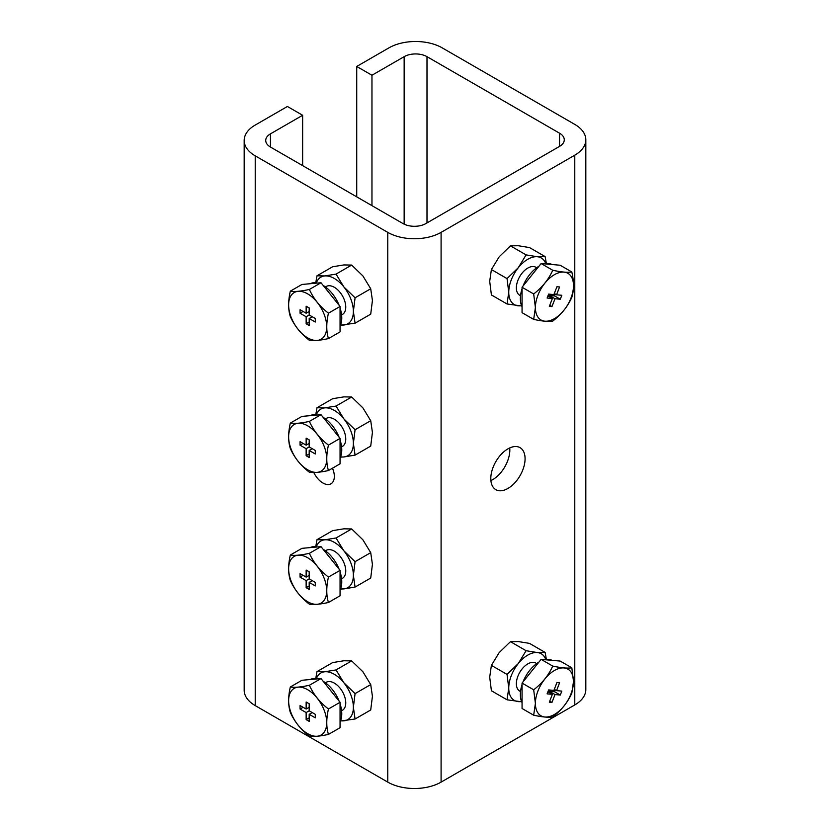 <?xml version="1.0" encoding="UTF-8"?>
<svg xmlns="http://www.w3.org/2000/svg" width="830" height="830" viewBox="0 0 830 830"><rect width="100%" height="100%" fill="white"/><g stroke="black" fill="none" stroke-linecap="round" stroke-linejoin="round"><path stroke-width="1.25" d="M490.893 480.58A24.236 13.996 120 0 0 509.838 449.964A24.236 13.996 120 0 0 509.745 447.93M490.8 478.547A24.236 13.996 120 0 0 495.811 489.648A24.236 13.996 120 0 0 514.496 483.153A24.236 13.996 120 0 0 525.079 458.762A24.236 13.996 120 0 0 520.057 447.661A24.236 13.996 120 0 0 501.372 454.155A24.236 13.996 120 0 0 490.8 478.547M331.948 468.514A16.164 9.327 -120 0 0 333.214 470.071M313.813 472.54A16.164 9.327 -120 0 0 330.983 483.797A16.164 9.327 -120 0 0 334.334 476.399A16.164 9.327 -120 0 0 332.508 468.193M521.676 305.98L507.047 303.977L491.402 294.951L489.7 281.266L491.402 269.553L499.224 256.729L510.45 245.867L518.273 245.732L529.488 247.568L545.134 256.595L546.379 263.598M315.753 414.741L316.987 407.748L324.81 407.872A26.934 15.552 60 0 1 334.334 410.425A26.934 15.552 60 0 1 343.859 418.87L355.074 429.733L353.373 443.407L355.074 455.12L370.72 446.094L372.421 432.42L370.72 420.706L355.074 429.733M316.344 414.813A26.934 15.552 60 0 1 324.81 407.872L336.036 406.046L343.859 418.87A26.934 15.552 60 0 1 353.373 443.407A26.934 15.552 60 0 1 343.859 456.957L340.445 457.133M315.753 546.679L316.987 539.687L324.81 539.811A26.934 15.552 60 0 1 334.334 542.364A26.934 15.552 60 0 1 343.859 550.809L355.074 561.671L353.373 575.356L355.074 587.069L370.72 578.033L372.421 564.359L370.72 552.645L355.074 561.671M316.344 546.752A26.934 15.552 60 0 1 324.81 539.811L336.036 537.985L343.859 550.809A26.934 15.552 60 0 1 353.373 575.356A26.934 15.552 60 0 1 343.859 588.895L340.445 589.072M325.433 286.952L326.252 286.485A16.164 9.327 60 0 1 338.702 290.811A16.164 9.327 60 0 1 345.757 307.069A16.164 9.327 60 0 1 342.406 314.466L341.587 314.944M325.433 418.901L326.252 418.424A16.164 9.327 60 0 1 338.702 422.75A16.164 9.327 60 0 1 345.757 439.008A16.164 9.327 60 0 1 342.406 446.416L341.587 446.882M325.433 550.84L326.252 550.363A16.164 9.327 60 0 1 338.702 554.689A16.164 9.327 60 0 1 345.757 570.957A16.164 9.327 60 0 1 342.406 578.354L341.587 578.821M325.433 682.779L326.252 682.302A16.164 9.327 60 0 1 338.702 686.628A16.164 9.327 60 0 1 345.757 702.896A16.164 9.327 60 0 1 342.406 710.293L341.587 710.771M520.535 691.556L519.715 691.089A16.164 9.327 -60 0 1 517.235 678.141A16.164 9.327 -60 0 1 527.797 663.896A16.164 9.327 -60 0 1 535.869 663.097L536.699 663.575M520.535 295.739L519.715 295.262A16.164 9.327 -60 0 1 517.235 282.314A16.164 9.327 -60 0 1 527.797 268.08A16.164 9.327 -60 0 1 535.869 267.27L536.699 267.748M310.036 283.736A26.664 15.397 60 0 1 317.413 283.072M323.181 285.458A26.664 15.397 60 0 1 339.096 305.264M340.061 307.961A26.664 15.397 60 0 1 341.763 317.952A26.664 15.397 60 0 1 340.061 326.003M310.036 415.674A26.664 15.397 60 0 1 317.413 415.021M323.181 417.397A26.664 15.397 60 0 1 339.096 437.202M340.061 439.9A26.664 15.397 60 0 1 341.763 449.901A26.664 15.397 60 0 1 340.061 457.942M310.036 547.613A26.664 15.397 60 0 1 317.413 546.96M323.181 549.346A26.664 15.397 60 0 1 339.096 569.141M340.061 571.839A26.664 15.397 60 0 1 341.763 581.84A26.664 15.397 60 0 1 340.061 589.881M310.036 679.552A26.664 15.397 60 0 1 317.413 678.899M323.181 681.285A26.664 15.397 60 0 1 339.096 701.091M340.061 703.778A26.664 15.397 60 0 1 341.763 713.779A26.664 15.397 60 0 1 340.061 721.82M522.06 702.616A26.664 15.397 -60 0 1 522.06 684.574M523.025 681.876A26.664 15.397 -60 0 1 538.95 662.081M522.06 306.789A26.664 15.397 -60 0 1 522.06 288.747M523.025 286.06A26.664 15.397 -60 0 1 538.95 266.254M307.671 293.882A26.934 15.552 60 0 1 326.719 326.864A26.934 15.552 60 0 1 307.671 337.862A26.934 15.552 60 0 1 288.622 304.869A26.934 15.552 60 0 1 307.671 293.882M328.452 338.588C319.872 340.445 313.522 341.016 309.382 340.3C300.813 333.702 294.453 325.796 290.324 316.583C288.083 309.424 288.083 300.948 290.324 291.164C294.422 291.89 300.782 291.32 309.382 289.463C313.491 298.634 319.841 306.54 328.452 313.18C326.211 322.922 326.211 331.388 328.452 338.588L340.061 331.886L340.061 306.467L328.452 313.18M307.671 425.821A26.934 15.552 60 0 1 326.719 458.803A26.934 15.552 60 0 1 307.671 469.801A26.934 15.552 60 0 1 288.622 436.819A26.934 15.552 60 0 1 307.671 425.821M328.452 470.537C319.872 472.395 313.522 472.955 309.382 472.239C300.813 465.64 294.453 457.735 290.324 448.522C288.083 441.363 288.083 432.887 290.324 423.103C294.422 423.829 300.782 423.259 309.382 421.401C313.491 430.573 319.841 438.479 328.452 445.119C326.211 454.861 326.211 463.327 328.452 470.537L340.061 463.825L340.061 438.406L328.452 445.119M307.671 689.699A26.934 15.552 60 0 1 326.719 722.681A26.934 15.552 60 0 1 307.671 733.678A26.934 15.552 60 0 1 288.622 700.696A26.934 15.552 60 0 1 307.671 689.699M328.452 734.415C319.872 736.272 313.522 736.843 309.382 736.117C300.813 729.529 294.453 721.623 290.324 712.399C288.083 705.241 288.083 696.775 290.324 686.991C294.422 687.707 300.782 687.147 309.382 685.279C313.491 694.461 319.841 702.367 328.452 708.996C326.211 718.739 326.211 727.215 328.452 734.415L340.061 727.713L340.061 702.294L328.452 708.996M573.499 681.492A26.934 15.552 -60 0 1 554.45 714.474A26.934 15.552 -60 0 1 535.412 703.477L533.68 689.792C542.249 683.194 548.609 675.288 552.739 666.075C561.319 667.932 567.668 668.503 571.808 667.777L573.509 681.472L571.808 693.195C567.699 702.377 561.35 710.283 552.739 716.913C548.64 717.639 542.28 717.068 533.68 715.211L535.381 703.487A26.934 15.552 -60 0 1 554.45 670.495A26.934 15.552 -60 0 1 573.499 681.492M554.45 318.647A26.934 15.552 -60 0 1 535.412 307.66L533.68 293.965C542.249 287.377 548.609 279.471 552.739 270.258C561.319 272.115 567.668 272.676 571.808 271.96C574.038 281.702 574.038 290.168 571.808 297.379C567.699 306.55 561.35 314.456 552.739 321.086C548.64 321.812 542.28 321.252 533.68 319.384L535.381 307.66A26.934 15.552 -60 0 1 554.45 274.668A26.934 15.552 -60 0 1 573.499 285.665A26.934 15.552 -60 0 1 554.45 318.647M574.775 155.189L574.775 704.94L441.093 782.119L441.093 232.369L574.775 155.189A37.703 21.767 180 0 0 585.824 139.793A37.703 21.767 180 0 0 574.775 124.396L442.234 47.881A37.703 21.767 180 0 0 388.907 47.881L356.724 66.462L356.724 196.855M441.093 232.369A37.703 21.767 180 0 1 387.766 232.369L255.225 155.843A37.703 21.767 180 0 1 244.176 140.457A37.703 21.767 180 0 1 255.225 125.06L287.408 106.479L302.639 115.277L270.456 133.858A16.164 9.327 0 0 0 265.725 140.457A16.164 9.327 0 0 0 270.456 147.045L403.007 223.571A16.164 9.327 0 0 0 425.852 223.571L559.545 146.391A16.164 9.327 0 0 0 564.276 139.793A16.164 9.327 0 0 0 559.545 133.194L426.994 56.668A16.164 9.327 0 0 0 404.148 56.668L371.964 75.25L356.724 66.462M574.775 704.94A37.703 21.767 0 0 0 585.824 689.543L585.824 139.793M441.093 782.119A37.703 21.767 180 0 1 387.766 782.119L255.225 705.604A37.703 21.767 180 0 1 244.176 690.207L244.176 140.457M371.964 75.25L371.964 205.653M302.639 165.626L302.639 115.277M315.753 282.802L316.987 275.799L332.633 266.772L343.859 264.936L351.671 265.071L362.897 275.933L370.72 288.757L372.421 300.47L370.72 314.155L355.074 323.181L340.445 325.184M316.987 407.748L332.633 398.711L343.859 396.875L351.671 397.01L362.897 407.872L370.72 420.706M316.987 539.687L332.633 530.65L343.859 528.824L351.671 528.949L362.897 539.811L370.72 552.645M315.753 678.618L316.987 671.626L332.633 662.589L343.859 660.763L351.671 660.898L362.897 671.761L370.72 684.584L372.421 696.297L370.72 709.972L355.074 719.008L340.445 721.011M521.676 701.807L507.047 699.804L491.402 690.768L489.7 677.093L491.402 665.38L499.224 652.546L510.45 641.683L518.273 641.559L529.488 643.385L545.134 652.422L546.379 659.414M370.72 288.757L355.074 297.794L353.373 311.468L355.074 323.181M351.671 265.071L336.036 274.097L343.859 286.931L355.074 297.794M316.987 275.799L324.81 275.933L336.036 274.097M351.671 397.01L336.036 406.046M355.074 455.12L343.859 456.957A26.934 15.552 60 0 1 340.58 456.801M351.671 528.949L336.036 537.985M355.074 587.069L343.859 588.895A26.934 15.552 60 0 1 340.58 588.74M370.72 684.584L355.074 693.61L353.373 707.295L355.074 719.008M351.671 660.898L336.036 669.924L343.859 682.748L355.074 693.61M316.987 671.626L324.81 671.761L336.036 669.924M510.45 641.683L526.096 650.72L537.311 652.546L545.134 652.422M507.047 699.804L508.749 688.091L507.047 674.406L491.402 665.38M507.047 674.406L518.273 663.543L526.096 650.72M510.45 245.867L526.096 254.893L537.311 256.729L545.134 256.595M507.047 303.977L508.749 292.264L507.047 278.589L491.402 269.553M507.047 278.589L518.273 267.727L526.096 254.893M316.344 282.874A26.934 15.552 60 0 1 324.81 275.933A26.934 15.552 60 0 1 343.859 286.931A26.934 15.552 60 0 1 353.373 311.468A26.934 15.552 60 0 1 343.859 325.018A26.934 15.552 60 0 1 340.58 324.852M316.344 678.701A26.934 15.552 60 0 1 324.81 671.761A26.934 15.552 60 0 1 334.334 674.302A26.934 15.552 60 0 1 343.859 682.748A26.934 15.552 60 0 1 353.373 707.295A26.934 15.552 60 0 1 343.859 720.834A26.934 15.552 60 0 1 340.58 720.679M521.541 701.475A26.934 15.552 -60 0 1 518.273 701.63A26.934 15.552 -60 0 1 508.749 688.091A26.934 15.552 -60 0 1 518.273 663.543A26.934 15.552 -60 0 1 537.311 652.546A26.934 15.552 -60 0 1 545.777 659.487M521.541 305.648A26.934 15.552 -60 0 1 518.273 305.814A26.934 15.552 -60 0 1 508.749 292.264A26.934 15.552 -60 0 1 518.273 267.727A26.934 15.552 -60 0 1 537.311 256.729A26.934 15.552 -60 0 1 545.777 263.67M544.708 659.694A26.664 15.397 -60 0 1 552.095 660.348M544.708 263.867A26.664 15.397 -60 0 1 552.095 264.531M290.324 291.164L301.933 284.462L321.002 282.75L340.061 306.467M290.324 423.103L301.933 416.401L321.002 414.699L340.061 438.406M290.324 555.042L301.933 548.34L321.002 546.638L340.061 570.355L340.061 595.764L328.452 602.476C319.872 604.333 313.522 604.904 309.382 604.178C300.813 597.579 294.453 589.674 290.324 580.461C288.083 573.302 288.083 564.825 290.324 555.042C294.422 555.768 300.782 555.197 309.382 553.34C313.491 562.522 319.841 570.428 328.452 577.058C326.211 586.8 326.211 595.276 328.452 602.476M290.324 686.991L301.933 680.278L321.002 678.577L340.061 702.294M533.68 715.211L522.06 708.498L522.06 683.09L541.119 659.373L560.188 661.074L571.808 667.777M533.68 319.384L522.06 312.682L522.06 287.263L541.119 263.546L560.188 265.247L571.808 271.96M321.002 282.75L309.382 289.463M321.002 414.699L309.382 421.401M340.061 570.355L328.452 577.058M321.002 546.638L309.382 553.34M321.002 678.577L309.382 685.279M541.119 659.373L552.739 666.075M522.06 683.09L533.68 689.792M541.119 263.546L552.739 270.258M522.06 287.263L533.68 293.965M307.671 601.74A26.934 15.552 60 0 1 288.622 568.758A26.934 15.552 60 0 1 307.671 557.76A26.934 15.552 60 0 1 326.719 590.742A26.934 15.552 60 0 1 307.671 601.74M309.196 318.502L309.196 325.547L306.146 323.783L306.146 316.749L300.055 313.232L300.055 309.714L306.146 313.232L306.146 306.197L309.196 307.951L309.196 314.985L315.286 318.502L315.286 322.03L309.196 318.502L312.236 316.749M309.196 450.451L309.196 457.486L306.146 455.722L306.146 448.688L300.055 445.171L300.055 441.653L306.146 445.171L306.146 438.136L309.196 439.89L309.196 446.934L315.286 450.451L315.286 453.969L309.196 450.451L312.236 448.688M309.196 582.39L309.196 589.425L306.146 587.671L306.146 580.627L300.055 577.109L300.055 573.592L306.146 577.109L306.146 570.075L309.196 571.828L309.196 578.873L315.286 582.39L315.286 585.907L309.196 582.39L312.236 580.627M309.196 714.329L309.196 721.363L306.146 719.61L306.146 712.565L300.055 709.048L300.055 705.531L306.146 709.048L306.146 702.014L309.196 703.778L309.196 710.812L315.286 714.329L315.286 717.846L309.196 714.329L312.236 712.565M556.536 690.643L561.817 691.11L560.292 695.042L555.011 694.565L551.96 702.419L549.325 702.18L552.375 694.326L547.095 693.859L548.62 689.927L553.901 690.404L556.94 682.551L559.586 682.789L556.536 690.643L554.305 689.346M556.536 294.816L561.817 295.283L560.292 299.215L555.011 298.748L551.96 306.592L549.325 306.363L552.375 298.51L547.095 298.032L548.62 294.111L553.901 294.577L556.94 286.724L559.586 286.962L556.536 294.816L554.305 293.53M306.146 323.783L309.196 322.03M309.196 311.468L306.146 313.232M303.095 311.468L300.055 313.232M309.196 314.985L306.146 316.749M306.146 455.722L309.196 453.969M309.196 443.407L306.146 445.171M303.095 443.407L300.055 445.171M309.196 446.934L306.146 448.688M306.146 587.671L309.196 585.907M309.196 575.356L306.146 577.109M303.095 575.356L300.055 577.109M309.196 578.873L306.146 580.627M306.146 719.61L309.196 717.846M309.196 707.295L306.146 709.048M303.095 707.295L300.055 709.048M309.196 710.812L306.146 712.565M560.292 695.042L554.575 691.743L555.28 689.917M547.914 691.753L552.375 694.326M549.73 701.132L551.96 702.419M548.889 692.324L549.294 691.265L555.011 694.565M549.294 691.265L554.575 691.743M560.292 299.215L554.575 295.916L555.28 294.09M547.914 295.937L552.375 298.51M549.73 305.305L551.96 306.592M548.889 296.497L549.294 295.449L555.011 298.748M549.294 295.449L554.575 295.916M404.148 224.173L404.148 56.668M426.994 56.668L426.994 222.917M559.545 146.391L559.545 133.194M270.456 133.858L270.456 147.045M255.225 705.604L255.225 155.843M387.766 232.369L387.766 782.119"/></g></svg>
